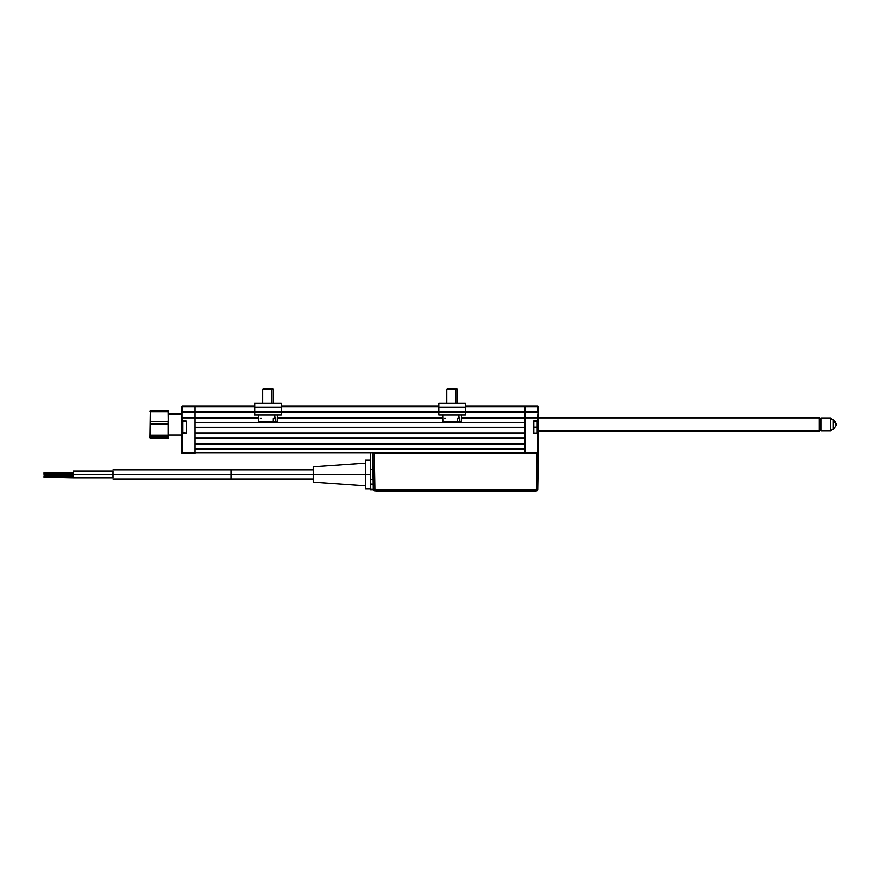 <?xml version="1.0" encoding="UTF-8"?>
<svg xmlns="http://www.w3.org/2000/svg" width="880" height="880" viewBox="0 0 880 880"><rect width="100%" height="100%" fill="white"/><g stroke="black" fill="none" stroke-linecap="round" stroke-linejoin="round"><path stroke-width="1.32" d="M185.977 433.103L181.995 433.367L181.731 420.629L181.731 452.87L182.523 452.87L182.523 433.631L185.977 433.631L182.523 433.367L186.505 433.103L186.505 421.157L181.995 420.893L185.977 421.157M194.997 411.477L254.694 411.477L194.997 411.477L194.997 406.703L194.997 412.005L182.523 412.005L182.523 406.703L181.731 406.703L194.997 406.703L194.997 405.9L254.694 405.9L182.523 405.9L182.523 406.703L194.997 406.703L194.997 405.9L182.523 405.9L181.731 406.703L181.808 412.192L194.997 412.269L194.997 417.582L181.731 417.846L182.523 417.846L181.731 417.846L181.731 420.629L182.523 420.629L182.523 417.846L194.997 417.846L194.997 452.87L182.523 452.87L182.523 453.662A0.792 0.792 0 0 1 181.731 452.87L182.523 453.662L181.731 420.629L182.523 433.367M185.977 420.893L182.523 420.629L182.523 417.846L194.997 417.582L181.995 417.582L181.995 412.269M181.731 420.629L181.731 406.703A0.792 0.792 0 0 1 182.523 405.9L182.523 412.005L254.694 412.269L182.523 412.269M534.072 421.157L538.054 420.893L538.318 417.846L537.515 417.846L537.515 420.629L538.318 420.629L538.318 433.631L537.515 433.367L538.318 433.631L538.318 452.87A0.792 0.792 0 0 1 537.515 453.662L537.515 452.87L194.997 452.87L194.997 453.662L182.523 453.662L194.997 453.662L194.997 452.87L181.731 452.87L181.731 433.631M186.241 421.157L182.314 421.696L186.241 421.157L186.241 433.103L182.314 432.564L186.241 433.103M525.052 452.87L525.052 417.846L537.515 417.846L537.515 420.629L533.577 420.959L533.544 433.103L537.515 433.367L534.072 433.631L537.515 433.631L537.515 452.87L538.318 452.87L538.318 420.629L537.515 452.87L194.997 452.87L194.997 448.888L525.052 448.888L525.052 452.87M538.054 417.582L538.318 412.005L538.054 417.582L525.052 417.582L537.515 417.846L538.054 412.269M537.515 417.582L525.052 417.582L525.052 412.269L537.515 412.269L525.052 412.005L525.052 405.9L537.515 405.9A0.792 0.792 0 0 1 538.318 406.703L537.515 406.703L537.515 412.005L538.318 412.005L538.318 406.703L537.515 405.9L525.052 405.9L525.052 406.703L537.515 406.703L537.515 405.9L537.515 406.703L538.318 406.703L538.318 420.629M537.735 421.696L533.808 421.157L533.808 433.103L537.196 433.103L537.196 421.157L537.196 427.13L533.808 427.13L537.196 427.13L537.196 433.103L537.735 427.13L537.735 432.564M538.054 433.367L537.515 420.893M537.515 433.367L534.072 433.103M525.052 411.477L465.355 411.477L525.052 411.477L525.052 406.703L465.355 406.703L537.515 406.703L537.515 412.005L525.052 412.005L537.515 412.269M182.314 421.696L182.314 432.564L182.314 421.696M182.842 421.157L182.842 433.103L182.842 421.157M465.355 403.249L465.355 407.099L465.355 403.249L438.823 403.249L438.823 407.099L465.355 407.099L465.355 411.994L438.823 411.994L438.823 407.099L465.355 407.099L465.355 411.994L438.823 411.994L438.823 414.986L465.355 414.986L465.355 411.994L465.355 414.986L438.823 414.986L438.823 403.249L465.355 403.249M254.694 407.099L254.694 403.249L254.694 407.099L281.226 407.099L281.226 403.249L254.694 403.249L281.226 403.249L281.226 411.994L254.694 411.994L254.694 407.099L281.226 407.099L281.226 411.994L254.694 411.994L254.694 407.099M254.694 414.986L254.694 411.994L254.694 414.986L281.226 414.986L281.226 411.994L281.226 414.986L254.694 414.986M442.695 414.986L442.871 421.894L457.38 421.894L457.446 418.44L458.667 418.44L458.733 414.986L459.635 421.894L461.274 421.894L457.38 421.894L459.635 421.894L459.701 418.44L457.446 418.44M442.904 421.894L457.38 421.894M444.477 418.44L445.511 418.44M455.84 389.257L457.391 389.257L455.84 389.257L455.84 403.249L455.84 389.257L446.787 389.257L455.84 389.257L455.279 388.454L455.84 389.257M456.599 388.454L447.579 388.454L456.599 388.454L457.391 389.257L457.391 403.249M448.338 388.454L448.899 388.454M258.566 414.986L258.742 421.894L273.251 421.894L273.317 418.44L274.538 418.44L274.604 414.986L275.506 421.894L277.145 421.894M258.775 421.894L277.178 421.894L277.354 414.986M273.251 421.894L275.506 421.894L275.572 418.44L273.317 418.44M260.348 418.44L261.382 418.44M271.711 389.257L273.262 389.257L271.711 389.257L271.711 403.249L271.711 389.257L262.658 389.257L271.711 389.257L271.15 388.454L271.711 389.257M272.47 388.454L263.45 388.454L272.47 388.454L273.262 389.257L273.262 403.249M264.209 388.454L264.77 388.454M168.465 437.58L168.465 412.412L168.333 438.02L150.029 438.02L150.293 411.037L149.897 437.58L150.293 411.037L150.293 411.631L168.069 411.631L168.421 437.646L168.069 438.383L150.293 438.383L149.897 437.58M168.333 411.686L168.069 410.564L168.465 412.412L168.069 410.564L150.293 410.564L150.029 411.686M181.731 414.7L168.465 414.7L181.731 414.7L181.731 435.094L168.465 435.094M168.333 410.938L150.293 410.564L149.897 411.367M168.069 421.333L150.293 421.333L150.293 411.631L168.069 411.631L168.421 416.482L168.069 421.333L150.293 421.333L150.293 424.05L168.069 424.05L168.069 421.333M150.029 438.02L150.293 436.898L168.069 436.898L168.069 435.248L150.293 435.248L150.293 424.05L168.069 424.05L168.069 435.248L150.293 435.248L150.293 436.898L168.069 436.898L168.333 438.02M149.897 436.546L149.897 437.316M168.465 437.316L168.465 436.546M820.875 418.517L820.875 430.716L820.875 418.517L820.083 419.276L820.875 418.242L830.698 418.517L820.875 418.517M820.083 429.913L820.875 430.716L830.698 430.716L830.698 418.517L830.698 430.716L833.349 429.176L833.349 419.98L830.698 418.517L833.349 419.98L833.349 428.978M820.083 419.034L820.875 418.242L830.698 418.242L833.349 419.771C835.813 422.774 836.693 424.347 836 424.479L833.349 419.98A5.5 5.258 0 0 1 836 424.479C836.693 424.611 835.813 426.173 833.349 429.176M819.28 431.112L820.083 430.309L820.083 418.638L819.28 417.846L819.28 431.112L819.28 417.846L538.318 417.846L819.28 417.846L820.083 418.638L820.083 430.309L819.28 431.112L538.318 431.112L819.28 431.112M73.194 477.334L73.238 474.474L113.036 474.474L73.238 474.474L73.205 471.02L73.205 477.917L59.939 477.642L59.95 476.575L73.227 476.575L59.95 476.575L59.939 475.519L59.95 476.575L44.033 476.575L59.95 476.575L59.939 475.519L44.022 475.783L44.033 476.575L44.022 475.783M73.172 475.068L73.183 474.474M73.183 472.703L73.205 477.917L113.003 477.917L113.003 471.02L73.205 471.02M73.172 474.474L73.183 475.794M73.205 477.917L73.238 475.09L59.961 475.068L59.961 472.945L59.972 474.012L73.238 474.012L59.972 474.012L59.961 475.068M73.238 475.09L73.183 472.549M73.183 475.684L73.183 475.09M59.928 472.736L59.972 474.012L44.044 474.012L44.044 474.804L44.044 473.209L44.044 474.012L59.972 473.605L59.928 472.406L59.939 473.473L59.928 472.67L44.011 472.67L44.011 473.473L44.011 472.67M230.978 474.474L230.978 469.832L230.978 474.474L370.271 474.474L370.271 460.141L365.497 460.141L365.497 488.796L365.497 474.474L313.225 474.474L313.225 482.163L313.225 474.474L230.978 474.474L230.978 479.116L230.978 474.474L113.036 474.474L230.978 474.474M112.97 471.02L112.97 477.917M313.225 466.774L313.225 474.474L313.225 466.774L365.497 463.122M44.011 476.575L44.022 477.378L44.011 476.575M59.939 475.849L59.939 477.642M44 473.473L44.011 474.265L44 473.473M365.497 488.796L370.271 488.796L370.271 484.099L373.472 484.319L372.669 453.662L373.12 479.479L370.271 479.479L370.271 474.474L365.497 474.474L365.497 460.141M112.97 471.185L112.97 477.752M59.972 474.012L59.961 474.804L59.972 474.012M44.033 474.012L44.044 473.209L44.033 474.012M373.56 489.324L374.902 491.007L536.371 491.007L537.713 489.698A1.331 1.331 0 0 1 536.371 491.007L537.009 453.662L538.34 453.662L537.713 489.698L538.34 453.662L374.275 453.662L374.902 489.698L537.713 489.698L536.371 489.698L536.371 491.007L374.902 491.007L374.902 489.698L374.902 491.007A1.331 1.331 0 0 1 373.571 489.698L374.902 489.698L373.571 489.698L372.933 453.662L374.275 453.662L372.933 453.662L373.571 489.698M373.329 489.731L370.271 489.819L373.351 489.819L373.208 484.099L373.296 489.104L370.271 489.104L370.271 489.819L370.271 489.104L373.296 489.104M537.009 453.662L536.371 489.698L374.902 489.698L374.275 453.662L538.34 453.662M373.417 480.92L373.472 484.319M370.271 479.479L370.271 484.099L373.208 484.099L373.12 479.479L370.271 479.479L370.271 484.099M370.271 453.662L370.271 474.474L370.271 454.179L370.535 469.469L372.944 469.469L370.535 469.469L370.535 453.662M373.043 453.662L374.275 453.662M376.112 491.271L535.304 491.271M377.443 491.546L533.984 491.271L377.443 491.546M525.052 405.9L465.355 405.9L525.052 405.9M438.823 405.9L281.226 405.9L438.823 405.9M194.997 406.703L254.694 406.703L194.997 406.703M281.226 406.703L438.823 406.703L281.226 406.703M438.823 411.477L281.226 411.477L438.823 411.477M281.226 412.269L438.823 412.269L281.226 412.269M525.052 412.269L465.355 412.269L525.052 412.269L525.052 417.582L461.417 417.582L525.052 417.582M194.997 417.582L258.632 417.582L194.997 417.582L194.997 412.269M442.761 417.582L277.288 417.582L442.761 417.582M194.997 418.374L258.654 418.374L194.997 418.374L194.997 422.356L525.052 422.356L194.997 422.356M277.266 418.374L442.783 418.374L277.266 418.374M525.052 418.374L461.395 418.374L525.052 418.374L525.052 422.356M194.997 422.752L525.052 422.752L194.997 422.752M525.052 427.262L194.997 427.262L525.052 427.262M194.997 427.658L525.052 427.658L525.052 432.971L194.997 432.971L194.997 427.658L525.052 427.658M194.997 433.367L525.052 433.367L194.997 433.367M525.052 432.971L194.997 432.971M525.052 437.877L194.997 437.877L525.052 437.877M194.997 438.273L525.052 438.273L525.052 443.575L194.997 443.575L194.997 438.273L525.052 438.273M194.997 443.982L525.052 443.982L194.997 443.982M525.052 443.575L194.997 443.575M525.052 448.492L194.997 448.492L525.052 448.492M194.997 448.888L525.052 448.888M461.483 414.986L461.307 421.894M446.787 403.249L446.787 389.257L447.579 388.454M262.658 403.249L262.658 389.257L263.45 388.454M181.731 413.864L168.465 413.864M59.961 473.209L44.044 473.209M73.227 472.945L59.961 472.945M313.225 469.832L113.003 469.832M73.227 472.406L59.928 472.406M73.238 475.519L59.939 475.519M59.939 477.378L44.022 477.378M365.497 485.815L313.225 482.163M113.003 479.116L313.225 479.116M59.961 474.804L44.044 474.804"/></g></svg>
